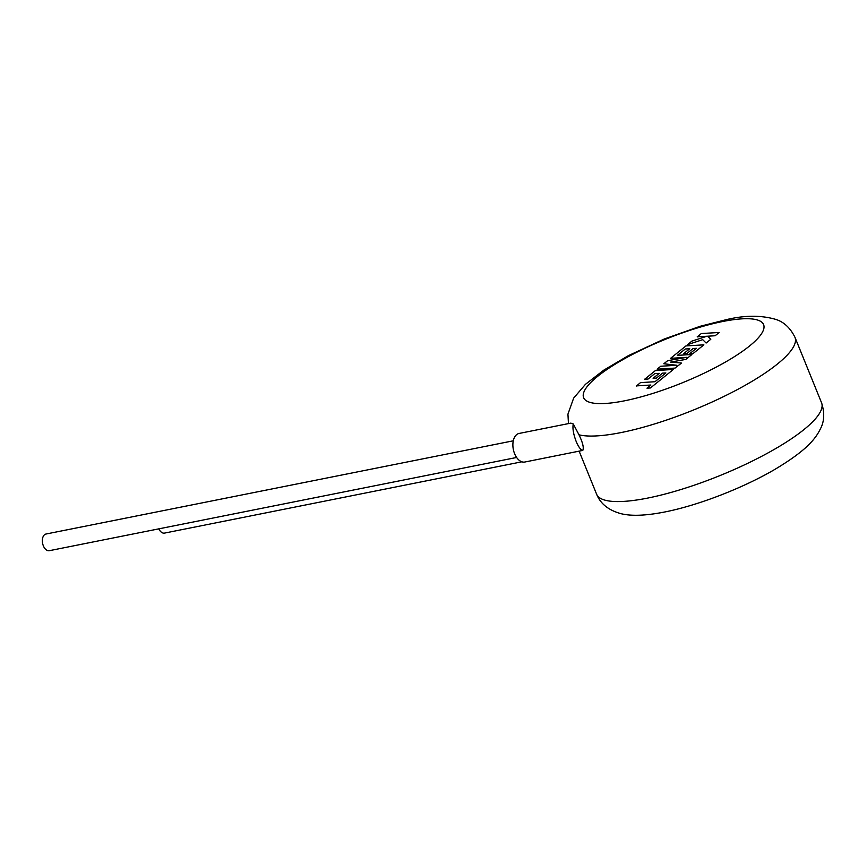 <?xml version="1.0" encoding="UTF-8"?>
<svg xmlns="http://www.w3.org/2000/svg" width="867" height="867" viewBox="0 0 867 867"><rect width="100%" height="100%" fill="white"/><g stroke="black" fill="none" stroke-linecap="round" stroke-linejoin="round"><path stroke-width="1.3" d="M636.411 385.891L650.879 385.024L646.977 388.167L650.434 387.961L673.345 369.472L655.419 370.556L644.636 379.258L648.061 379.042L654.769 373.623L659.234 373.352L653.111 378.294L656.438 378.088L662.561 373.146L665.878 372.951L654.943 381.74L640.475 382.618L636.465 386.021M681.321 363.035L670.635 362.092L685.83 359.404L691.909 354.495L677.387 355.372L685.298 348.989L689.764 348.718L683.64 353.66L686.957 353.454L693.08 348.512L696.407 348.317L689.904 353.563L693.329 353.346L703.874 344.838L685.949 345.922L670.57 358.331L686.545 357.356L667.633 360.694L663.829 363.761L676.802 365.267L660.762 366.242L657.132 369.169L675.068 368.085L681.375 363.165M697.209 336.829L706.952 336.233L691.877 341.132L687.542 344.632L702.714 339.658L706.117 343.029L710.821 339.235L707.483 336.212L715.134 335.746L719.198 332.473L701.262 333.557L697.263 336.96M516.624 457.473L49.311 550.697A8.497 5.137 -101.3 0 1 43.35 545.831A8.497 5.137 -101.3 0 1 45.984 534.029L513.297 440.804M570.844 423.129L519.116 433.446A14.566 8.8 78.7 0 0 514.597 453.679A14.566 8.8 78.7 0 0 524.817 462.024L582.797 450.406C580.738 449.995 578.527 446.993 576.154 441.401C573.358 433.977 572.404 428.157 573.282 423.974L570.844 423.118M568.449 423.605L567.939 414.123L573.651 398.116L585.453 384.319L603.768 370.166L628.456 355.611L664.22 339.03L700.146 326.285L726.882 319.522C744.916 315.23 761.172 315.176 775.64 319.359C783.801 321.863 790.249 327.845 794.974 337.317A121.413 29.164 157.9 0 1 741.242 387.495A121.413 29.164 157.9 0 1 621.043 432.579A121.413 29.164 157.9 0 1 578.993 434.811C582.743 442.571 584.011 447.773 582.797 450.406M578.993 434.811L573.282 423.974M158.824 528.848A8.497 5.137 78.7 0 0 164.524 533.097L521.88 461.808M647.649 498.091A121.413 29.164 -22.1 0 0 767.837 453.007A121.413 29.164 -22.1 0 0 821.58 402.841C824.799 412.92 824.344 421.709 820.236 429.187C814.059 442.018 801.075 453.604 775.423 469.069C743.572 487.828 698.499 505.363 664.686 511.996C645.633 515.746 630.959 516.277 620.664 513.589C608.428 510.164 600.408 503.694 596.604 494.19A121.413 29.164 -22.1 0 0 647.649 498.091M624.468 400.825A97.126 23.333 -22.1 0 0 749.511 346.02A97.126 23.333 -22.1 0 0 722.764 321.494A97.126 23.333 -22.1 0 0 597.721 376.3A97.126 23.333 -22.1 0 0 624.468 400.825M794.974 337.317L821.58 402.841M579.134 451.187L596.604 494.19"/></g></svg>
